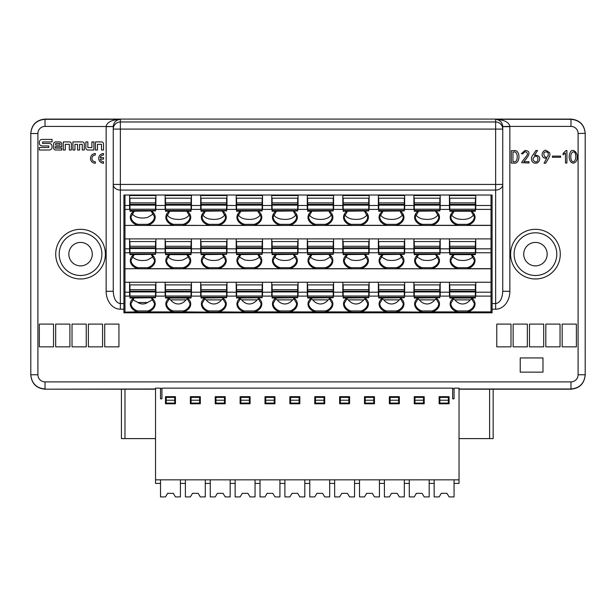 <?xml version="1.0" encoding="UTF-8"?>
<svg xmlns="http://www.w3.org/2000/svg" width="616" height="616" viewBox="0 0 616 616"><rect width="100%" height="100%" fill="white"/><g stroke="black" fill="none" stroke-linecap="round" stroke-linejoin="round"><path stroke-width="0.92" d="M566.913 162.994L565.465 162.994L565.465 152.991L563.07 154.801L563.07 153.423L566.042 150.52L566.913 150.52L566.913 162.994M544.059 163.217L546.677 158.358C538.546 158.158 543.15 148.841 546.2 150.45L549.718 152.806C549.788 154.909 551.258 154.031 545.66 163.217L544.059 163.217M522.784 153.931L521.405 153.715L525.032 150.45C526.434 150.712 533.864 150.72 523.8 161.692L529.021 161.692L529.021 162.994L521.698 162.709C521.698 161.092 528.705 154.785 527.319 153.423C526.126 151.151 524.616 151.32 522.784 153.931M95.334 155.009A3.388 3.388 0 0 0 91.953 158.397A3.388 3.388 0 0 0 95.334 161.777L95.334 163.225A4.836 4.836 0 0 1 90.498 158.397A4.836 4.836 0 0 1 95.334 153.561L95.334 155.009M53.638 143.905L53.638 148.017A1.994 1.994 0 0 0 55.633 150.004L61.716 150.004L61.716 148.125L55.294 148.125L55.294 146.731L61.716 146.731L61.716 143.905A1.994 1.994 0 0 0 59.729 141.919L55.633 141.919A1.994 1.994 0 0 0 53.638 143.905M74.944 150.011L72.919 150.011L72.919 141.919L82.282 141.919A1.994 1.994 0 0 1 84.276 143.905L84.276 150.011L82.251 150.011L82.251 144.329L79.61 144.329L79.61 150.011L77.585 150.011L77.585 144.329L74.944 144.329L74.944 150.011M39.332 147.509L39.332 150.011L49.242 150.011A2.826 2.826 0 0 0 52.067 147.186L52.067 146.285A2.826 2.826 0 0 0 49.242 143.459L42.62 143.459L42.62 141.911L52.067 141.911L52.067 139.416L42.157 139.416A2.826 2.826 0 0 0 39.332 142.242L39.332 143.135A2.826 2.826 0 0 0 42.157 145.961L48.779 145.961L48.779 147.509L39.332 147.509M97.482 150.011L95.457 150.011L95.457 141.919L101.548 141.919A1.994 1.994 0 0 1 103.542 143.905L103.542 150.011L101.509 150.011L101.509 144.329L97.482 144.329L97.482 150.011M85.832 141.919L85.832 148.017A1.994 1.994 0 0 0 87.826 150.004L93.917 150.004L93.917 141.919L91.892 141.919L91.892 147.601L87.857 147.601L87.857 141.919L85.832 141.919M65.304 150.011L63.279 150.011L63.279 141.919L69.369 141.919A1.994 1.994 0 0 1 71.364 143.905L71.364 150.011L69.331 150.011L69.331 144.329L65.304 144.329L65.304 150.011M103.557 159.121L100.246 159.121A3.388 3.388 0 0 0 103.557 161.777L103.557 163.225A4.836 4.836 0 0 1 98.722 158.397A4.836 4.836 0 0 1 103.557 153.561L103.557 155.009A3.388 3.388 0 0 0 100.246 157.665L103.557 157.665L103.557 159.121M560.275 254.146A24.832 24.832 0 0 1 523.03 275.652A24.832 24.832 0 0 1 523.03 232.64A24.832 24.832 0 0 1 560.275 254.146M105.382 254.146A24.832 24.832 0 0 1 68.137 275.652A24.832 24.832 0 0 1 68.137 232.64A24.832 24.832 0 0 1 105.382 254.146M123.908 309.201L123.908 312.812L492.092 312.812L492.092 195.026L123.908 195.026L123.908 309.201L120.359 309.201A17.918 14.214 90 0 1 106.144 291.283L106.144 126.657A14.214 14.214 90 0 1 106.144 126.403C106.984 122.199 111.719 119.827 120.359 119.304C116.039 119.904 113.667 122.314 113.252 126.534L106.144 126.657M511.288 150.666L513.752 150.666C520.951 149.026 520.412 164.788 513.752 163.071L511.288 163.071L511.288 150.666M535.851 150.52L537.522 150.52L534.472 155.309C541.333 154.539 540.586 161.307 537.137 162.971C530.984 164.511 530.337 157.434 532.879 155.163L535.851 150.52M552.367 156.11L560.637 156.11L560.637 157.265L552.367 157.265L552.367 156.11M569.939 153.022C572.264 146.462 580.018 153.538 576.322 161.184C571.902 166.774 567.359 158.928 569.939 153.022M547.177 254.146A11.727 11.727 0 0 1 529.583 264.303A11.727 11.727 0 0 1 529.583 243.99A11.727 11.727 0 0 1 547.177 254.146M161.939 388.658L160.514 388.658M454.061 388.658L452.645 388.658M459.036 389.189L570.986 389.189C579.61 388.357 584.345 383.622 585.2 374.975L585.2 374.774C584.345 383.398 579.61 388.142 570.986 388.989L459.036 388.989M68.823 254.146A11.727 11.727 0 0 0 80.557 265.873A11.727 11.727 0 0 0 92.284 254.146A11.727 11.727 0 0 0 80.557 242.419A11.727 11.727 0 0 0 68.823 254.146M578.093 133.518L585.2 133.318C584.368 124.694 579.625 119.951 570.986 119.096L45.014 119.096C36.39 119.935 31.655 124.671 30.8 133.318L30.8 133.518C31.655 124.894 36.39 120.151 45.014 119.304L120.359 119.304L120.359 121.976L495.641 121.976L495.641 119.304C504.281 119.827 509.016 122.191 509.856 126.403L502.748 126.534C502.333 122.314 499.961 119.904 495.641 119.304L570.986 119.304C579.61 120.151 584.345 124.894 585.2 133.518L585.2 374.774L578.093 374.774L578.093 133.518A7.107 7.107 90 0 0 570.986 126.403L509.856 126.403A14.214 14.214 -90 0 1 509.856 126.657L502.748 126.657L502.748 291.283C502.286 298.829 499.915 302.926 495.641 303.565L495.641 190.067A7.107 5.636 0 0 0 502.748 184.43L495.641 184.43L495.641 129.083L120.359 129.083L120.359 184.43L495.641 184.43L495.641 190.067L120.359 190.067L120.359 303.565L123.908 303.565M113.252 126.534L45.014 126.403A7.107 7.107 90 0 0 37.907 133.518L37.907 374.774A7.107 7.107 -90 0 0 45.014 381.882L45.014 388.989C36.39 388.142 31.655 383.398 30.8 374.774L30.8 374.975C31.632 383.599 36.375 388.342 45.014 389.189L155.54 389.189M37.907 374.774L30.8 374.774L30.8 133.518L37.907 133.518M101.894 254.146A21.337 21.337 0 0 0 69.885 235.666A21.337 21.337 0 0 0 69.885 272.626A21.337 21.337 0 0 0 101.894 254.146M120.359 309.201L120.359 303.565C116.085 302.926 113.714 298.829 113.252 291.283L113.252 126.657M556.787 254.146A21.337 21.337 0 0 0 524.778 235.666A21.337 21.337 0 0 0 524.778 272.626A21.337 21.337 0 0 0 556.787 254.146M502.748 129.083A7.107 7.107 180 0 0 495.641 121.976L495.641 129.083L502.748 129.083M113.252 184.43A7.107 5.636 0 0 0 120.359 190.067L120.359 184.43L113.252 184.43M113.252 291.283L106.144 291.283M509.856 126.657L509.856 291.283L502.748 291.283M129.953 202.04L129.599 198.19L155.894 198.19L155.54 202.04M129.599 205.482L129.599 209.394L124.979 209.394L124.979 205.482L129.599 205.482L129.599 195.534L155.894 195.534L155.894 205.482L165.134 205.482L165.134 195.534L191.437 195.534L191.437 205.482L200.677 205.482L200.677 195.534L226.973 195.534L226.973 205.482L236.213 205.482L236.213 195.534L262.508 195.534L262.508 205.482L271.748 205.482L271.748 195.534L298.052 195.534L298.052 205.482L307.292 205.482L307.292 195.534L333.587 195.534L333.587 205.482L342.827 205.482L342.827 195.534L369.123 195.534L369.123 205.482L378.363 205.482L378.363 195.534L404.666 195.534L404.666 205.482L413.906 205.482L413.906 195.534L440.201 195.534L440.201 205.482L449.441 205.482L449.441 195.534L475.745 195.534L475.745 205.482L491.021 205.482L491.021 225.441L137.63 225.441L137.922 224.347L137.63 225.31A12.435 8.793 0 0 1 133.726 211.234M151.767 211.234A12.435 8.793 0 0 1 147.863 225.31L147.571 224.347L147.863 225.31L173.165 225.31A12.435 8.793 0 0 1 169.261 211.234M124.979 225.441L137.63 225.31L124.979 225.441L124.979 238.893L491.021 238.893L491.021 268.792L137.63 268.792L137.922 267.706L137.63 268.661A12.435 8.793 0 0 1 133.672 254.631M151.821 254.631A12.435 8.793 0 0 1 147.863 268.661L147.571 267.706L147.863 268.661L173.165 268.661A12.435 8.793 0 0 1 169.208 254.631M124.979 268.792L137.63 268.661L124.979 268.792L124.979 282.251L491.021 282.251L491.021 312.104L137.245 312.104A0.708 0.408 -90 0 0 137.561 310.941L137.245 311.889A12.435 8.793 0 0 1 133.618 298.029M151.875 298.029A12.435 8.793 0 0 1 148.248 311.889L148.248 312.104A0.708 0.408 -90 0 1 147.932 310.941L148.248 311.889L172.78 311.889A12.435 8.793 0 0 1 169.154 298.029M491.021 225.441L491.021 238.893M491.021 268.792L491.021 282.251M124.979 312.104L137.245 311.889L124.979 312.104M129.599 296.111L124.979 296.111L124.979 292.2L129.599 292.2L129.599 296.111M129.599 282.251L129.599 292.2M124.979 282.251L124.979 292.2M129.599 252.752L124.979 252.752L124.979 248.841L129.599 248.841L129.599 252.752M129.599 238.893L129.599 248.841M124.979 238.893L124.979 248.841M134.242 211.234L131.016 216.786A11.727 8.293 180 0 0 137.922 224.347L147.571 224.347A11.727 8.293 180 0 0 154.477 216.786L151.251 211.234M134.188 254.631L131.016 260.145A11.727 8.293 180 0 0 137.922 267.706L147.571 267.706A11.727 8.293 180 0 0 154.477 260.145L151.305 254.631M134.134 298.029L131.016 303.503A11.727 8.293 180 0 0 137.561 310.941L147.932 310.941A11.727 8.293 180 0 0 154.477 303.503L151.359 298.029M491.021 195.026L491.021 205.482M124.979 195.026L124.979 205.482M155.894 205.482L155.894 209.394L165.134 209.394L165.134 205.482M155.894 238.893L155.894 248.841L165.134 248.841L165.134 252.752L155.894 252.752L155.894 248.841M165.134 238.893L165.134 248.841M155.894 282.251L155.894 292.2L165.134 292.2L165.134 296.111L155.894 296.111L155.894 292.2M165.134 282.251L165.134 292.2M124.979 296.111L124.979 311.889M124.979 252.752L124.979 268.661M124.979 209.394L124.979 225.31M129.599 241.549L155.894 241.549M129.599 284.908L155.894 284.908M152.953 299.538L147.578 302.495A16.586 11.727 90 0 1 137.915 302.495L132.54 299.538M153.292 256.626L147.571 259.975C140.956 261.338 135.836 260.221 132.201 256.626M153.584 213.721L147.571 217.463C140.617 218.849 135.397 217.602 131.909 213.721M137.915 302.495L147.578 302.495M129.953 254.631L155.54 254.323L129.953 254.631M155.54 241.549L155.54 253.884L129.953 253.884L129.953 254.323M129.953 253.884L129.953 252.606L155.54 252.606M129.953 248.394L129.953 252.606M155.54 248.533L129.953 248.533L155.54 248.217M155.54 247.786L129.953 247.786L129.953 248.217M129.953 247.786L129.953 246.277L155.54 246.277M129.953 241.549L129.953 246.277M155.54 253.884L155.54 254.323M129.953 298.029L155.54 297.721L129.953 298.029M155.54 284.908L155.54 297.289L129.953 297.289L129.953 297.721M129.953 297.289L129.953 296.011L155.54 296.011M129.953 291.791L129.953 296.011M155.54 291.93L129.953 291.93L155.54 291.614M155.54 291.183L129.953 291.183L129.953 291.614M129.953 291.183L129.953 289.674L155.54 289.674M129.953 284.908L129.953 289.674M155.54 297.289L155.54 297.721M129.953 211.234L155.54 210.926L129.953 211.234M155.54 198.19L155.54 210.487L129.953 210.487L129.953 210.926M129.953 210.487L129.953 209.209L155.54 209.209M129.953 204.997L129.953 209.209M155.54 205.136L129.953 205.136L155.54 204.82M155.54 204.389L129.953 204.389L129.953 204.82M129.953 204.389L129.953 202.88L155.54 202.88M129.953 198.19L129.953 202.88M155.54 210.487L155.54 210.926M491.021 209.394L475.745 209.394L475.745 205.482M475.745 238.893L475.745 248.841L491.021 248.841M491.021 252.752L475.745 252.752L475.745 248.841M475.745 282.251L475.745 292.2L491.021 292.2M491.021 296.111L475.745 296.111L475.745 292.2M475.383 284.908L475.383 298.029L449.796 298.029L475.383 297.721M475.383 297.289L449.796 297.289L449.796 296.011L475.383 296.011M449.796 291.791L475.383 291.614M475.383 291.183L449.796 291.183L449.796 289.674L475.383 289.674M475.383 291.93L449.796 291.93L449.796 296.011M449.796 297.289L449.796 297.721M449.796 284.908L449.796 289.674M449.796 291.183L449.796 291.614M475.383 241.549L475.383 254.631L449.796 254.631L475.383 254.323M475.383 253.884L449.796 253.884L449.796 252.606L475.383 252.606M449.796 248.394L475.383 248.217M475.383 247.786L449.796 247.786L449.796 246.277L475.383 246.277M475.383 248.533L449.796 248.533L449.796 252.606M449.796 253.884L449.796 254.323M449.796 241.549L449.796 246.277M449.796 247.786L449.796 248.217M475.383 198.19L475.383 211.234L449.796 211.234L475.383 210.926M475.383 210.487L449.796 210.487L449.796 209.209L475.383 209.209M449.796 204.997L475.383 204.82M475.383 204.389L449.796 204.389L449.796 202.88L475.383 202.88M475.383 205.136L449.796 205.136L449.796 209.209M449.796 210.487L449.796 210.926M449.796 198.19L449.796 202.88M449.796 204.389L449.796 204.82M473.165 256.664C469.546 260.16 464.41 261.246 457.765 259.929L452.013 256.664M472.072 298.752L470.301 299.877L454.885 299.877L453.114 298.752M473.866 214.576C470.747 218.834 465.38 220.274 457.765 218.911C454.531 218.01 452.375 216.562 451.32 214.576M454.084 211.234L450.866 216.786A11.727 8.293 180 0 0 457.765 224.347L457.472 225.441L457.765 224.347L467.421 224.347L467.713 225.31L491.021 225.31M454.031 254.631L450.866 260.145A11.727 8.293 180 0 0 457.765 267.706L457.472 268.792L457.765 267.706L467.421 267.706L467.713 268.661L491.021 268.661M454.885 299.877A16.586 11.727 90 0 0 467.783 302.256A16.586 11.727 90 0 0 470.301 299.877M453.977 298.029L450.866 303.503A11.727 8.293 180 0 0 457.403 310.941L457.087 312.104A0.708 0.408 -90 0 0 457.403 310.941L467.783 310.941L468.098 311.889L491.021 311.889M449.441 282.251L449.441 296.111L440.201 296.111L440.201 292.2L449.441 292.2M449.441 284.908L475.745 284.908M449.441 238.893L449.441 252.752L440.201 252.752L440.201 248.841L449.441 248.841M449.441 241.549L475.745 241.549M449.441 205.482L449.441 209.394L440.201 209.394L440.201 205.482M449.441 198.19L475.745 198.19M471.717 298.029A12.435 8.793 0 0 1 468.098 311.889L468.098 312.104A0.708 0.408 -90 0 1 467.783 310.941A11.727 8.293 180 0 0 474.32 303.503L471.209 298.029M471.663 254.631A12.435 8.793 0 0 1 467.713 268.661L467.421 267.706A11.727 8.293 180 0 0 474.32 260.145L471.155 254.631M471.61 211.234A12.435 8.793 0 0 1 467.713 225.31L467.421 224.347A11.727 8.293 180 0 0 474.32 216.786L471.094 211.234M413.906 292.2L413.906 296.111L404.666 296.111L404.666 292.2L413.906 292.2L413.906 282.251M413.906 248.841L413.906 252.752L404.666 252.752L404.666 248.841L413.906 248.841L413.906 238.893M413.906 205.482L413.906 209.394L404.666 209.394L404.666 205.482M404.666 238.893L404.666 248.841M404.666 282.251L404.666 292.2M436.182 298.029A12.435 8.793 0 0 1 432.555 311.889L432.555 312.104A0.708 0.408 -90 0 1 432.24 310.941L432.555 311.889L457.087 311.889A12.435 8.793 0 0 1 453.461 298.029M400.646 298.029A12.435 8.793 0 0 1 397.02 311.889L397.02 312.104A0.708 0.408 -90 0 1 396.704 310.941L397.02 311.889L421.552 312.104A0.708 0.408 -90 0 0 421.868 310.941L421.552 311.889A12.435 8.793 0 0 1 417.925 298.029M440.201 282.251L440.201 292.2M436.128 254.631A12.435 8.793 0 0 1 432.17 268.661L431.878 267.706L432.17 268.661L457.472 268.661A12.435 8.793 0 0 1 453.515 254.631M400.593 254.631A12.435 8.793 0 0 1 396.635 268.661L396.342 267.706L396.635 268.661L421.937 268.792L422.23 267.706L421.937 268.661A12.435 8.793 0 0 1 417.979 254.631M440.201 238.893L440.201 248.841M436.074 211.234A12.435 8.793 0 0 1 432.17 225.31L431.878 224.347L432.17 225.31L457.472 225.31A12.435 8.793 0 0 1 453.568 211.234M400.539 211.234A12.435 8.793 0 0 1 396.635 225.31L396.342 224.347L396.635 225.31L421.937 225.441L422.23 224.347L421.937 225.31A12.435 8.793 0 0 1 418.033 211.234M418.549 211.234L415.323 216.786A11.727 8.293 180 0 0 422.23 224.347L431.878 224.347A11.727 8.293 180 0 0 438.785 216.786L435.558 211.234M413.906 241.549L440.201 241.549M418.495 254.631L415.323 260.145A11.727 8.293 180 0 0 422.23 267.706L431.878 267.706A11.727 8.293 180 0 0 438.785 260.145L435.612 254.631M413.906 284.908L440.201 284.908M413.906 198.19L440.201 198.19M418.441 298.029L415.323 303.503A11.727 8.293 180 0 0 421.868 310.941L432.24 310.941A11.727 8.293 180 0 0 438.785 303.503L435.666 298.029M436.528 298.752L434.765 299.877A16.586 11.727 90 0 1 432.24 302.256A16.586 11.727 90 0 1 419.342 299.877L417.579 298.752M437.63 256.664C434.003 260.16 428.867 261.246 422.23 259.929L416.478 256.664M438.33 214.576C435.204 218.834 429.837 220.274 422.23 218.911C418.988 218.01 416.84 216.562 415.777 214.576M419.342 299.877L434.765 299.877M414.26 298.029L439.847 297.721L414.26 298.029M439.847 284.908L439.847 297.289L414.26 297.289L414.26 297.721M414.26 297.289L414.26 296.011L439.847 296.011M414.26 291.791L414.26 296.011M439.847 291.93L414.26 291.93L439.847 291.614M439.847 291.183L414.26 291.183L414.26 291.614M414.26 291.183L414.26 289.674L439.847 289.674M414.26 284.908L414.26 289.674M439.847 297.289L439.847 297.721M414.26 254.631L439.847 254.323L414.26 254.631M439.847 241.549L439.847 253.884L414.26 253.884L414.26 254.323M414.26 253.884L414.26 252.606L439.847 252.606M414.26 248.394L414.26 252.606M439.847 248.533L414.26 248.533L439.847 248.217M439.847 247.786L414.26 247.786L414.26 248.217M414.26 247.786L414.26 246.277L439.847 246.277M414.26 241.549L414.26 246.277M439.847 253.884L439.847 254.323M414.26 211.234L439.847 210.926L414.26 211.234M439.847 198.19L439.847 210.487L414.26 210.487L414.26 210.926M414.26 210.487L414.26 209.209L439.847 209.209M414.26 204.997L414.26 209.209M439.847 205.136L414.26 205.136L439.847 204.82M439.847 204.389L414.26 204.389L414.26 204.82M414.26 204.389L414.26 202.88L439.847 202.88M414.26 198.19L414.26 202.88M439.847 210.487L439.847 210.926M236.213 292.2L236.213 296.111L226.973 296.111L226.973 292.2L236.213 292.2L236.213 282.251M236.213 248.841L236.213 252.752L226.973 252.752L226.973 248.841L236.213 248.841L236.213 238.893M236.213 205.482L236.213 209.394L226.973 209.394L226.973 205.482M226.973 238.893L226.973 248.841M226.973 282.251L226.973 292.2M258.489 298.029A12.435 8.793 0 0 1 254.862 311.889L254.862 312.104A0.708 0.408 -90 0 1 254.547 310.941L254.862 311.889L279.395 311.889A12.435 8.793 0 0 1 275.768 298.029M222.954 298.029A12.435 8.793 0 0 1 219.327 311.889L219.327 312.104A0.708 0.408 -90 0 1 219.011 310.941L219.327 311.889L243.859 312.104A0.708 0.408 -90 0 0 244.175 310.941L243.859 311.889A12.435 8.793 0 0 1 240.232 298.029M294.032 298.029A12.435 8.793 0 0 1 290.405 311.889L290.405 312.104A0.708 0.408 -90 0 1 290.09 310.941L290.405 311.889L314.938 311.889A12.435 8.793 0 0 1 311.311 298.029M276.284 298.029L273.173 303.503A11.727 8.293 180 0 0 279.71 310.941L279.395 312.104A0.708 0.408 -90 0 0 279.71 310.941L290.09 310.941A11.727 8.293 180 0 0 296.627 303.503L293.516 298.029M329.568 298.029A12.435 8.793 0 0 1 325.941 311.889L325.941 312.104A0.708 0.408 -90 0 1 325.625 310.941L325.941 311.889L350.473 311.889A12.435 8.793 0 0 1 346.846 298.029M311.827 298.029L308.708 303.503A11.727 8.293 180 0 0 315.253 310.941L314.938 312.104A0.708 0.408 -90 0 0 315.253 310.941L325.625 310.941A11.727 8.293 180 0 0 332.163 303.503L329.052 298.029M365.103 298.029A12.435 8.793 0 0 1 361.476 311.889L361.476 312.104A0.708 0.408 -90 0 1 361.168 310.941L361.476 311.889L386.009 311.889A12.435 8.793 0 0 1 382.39 298.029M347.362 298.029L344.252 303.503A11.727 8.293 180 0 0 350.789 310.941L350.473 312.104A0.708 0.408 -90 0 0 350.789 310.941L361.168 310.941A11.727 8.293 180 0 0 367.706 303.503L364.595 298.029M382.898 298.029L379.787 303.503A11.727 8.293 180 0 0 386.324 310.941L386.009 312.104A0.708 0.408 -90 0 0 386.324 310.941L396.704 310.941A11.727 8.293 180 0 0 403.241 303.503L400.13 298.029M378.363 282.251L378.363 296.111L369.123 296.111L369.123 292.2L378.363 292.2M369.123 282.251L369.123 292.2M342.827 282.251L342.827 296.111L333.587 296.111L333.587 292.2L342.827 292.2M333.587 282.251L333.587 292.2M307.292 282.251L307.292 296.111L298.052 296.111L298.052 292.2L307.292 292.2M298.052 282.251L298.052 292.2M271.748 282.251L271.748 296.111L262.508 296.111L262.508 292.2L271.748 292.2M262.508 282.251L262.508 292.2M258.435 254.631A12.435 8.793 0 0 1 254.485 268.661L254.192 267.706L254.485 268.661L279.78 268.661A12.435 8.793 0 0 1 275.822 254.631M222.9 254.631A12.435 8.793 0 0 1 218.942 268.661L218.649 267.706L218.942 268.661L244.244 268.792L244.537 267.706L244.244 268.661A12.435 8.793 0 0 1 240.286 254.631M293.978 254.631A12.435 8.793 0 0 1 290.02 268.661L289.728 267.706L290.02 268.661L315.315 268.661A12.435 8.793 0 0 1 311.365 254.631M276.338 254.631L273.173 260.145A11.727 8.293 180 0 0 280.072 267.706L279.78 268.792L280.072 267.706L289.728 267.706A11.727 8.293 180 0 0 296.627 260.145L293.462 254.631M329.514 254.631A12.435 8.793 0 0 1 325.556 268.661L325.263 267.706L325.556 268.661L350.858 268.661A12.435 8.793 0 0 1 346.9 254.631M311.881 254.631L308.708 260.145A11.727 8.293 180 0 0 315.608 267.706L315.315 268.792L315.608 267.706L325.263 267.706A11.727 8.293 180 0 0 332.163 260.145L328.998 254.631M365.049 254.631A12.435 8.793 0 0 1 361.099 268.661L360.807 267.706L361.099 268.661L386.394 268.661A12.435 8.793 0 0 1 382.444 254.631M347.416 254.631L344.252 260.145A11.727 8.293 180 0 0 351.151 267.706L350.858 268.792L351.151 267.706L360.807 267.706A11.727 8.293 180 0 0 367.706 260.145L364.533 254.631M382.952 254.631L379.787 260.145A11.727 8.293 180 0 0 386.686 267.706L386.394 268.792L386.686 267.706L396.342 267.706A11.727 8.293 180 0 0 403.241 260.145L400.077 254.631M378.363 238.893L378.363 252.752L369.123 252.752L369.123 248.841L378.363 248.841M369.123 238.893L369.123 248.841M342.827 238.893L342.827 252.752L333.587 252.752L333.587 248.841L342.827 248.841M333.587 238.893L333.587 248.841M307.292 238.893L307.292 252.752L298.052 252.752L298.052 248.841L307.292 248.841M298.052 238.893L298.052 248.841M271.748 238.893L271.748 252.752L262.508 252.752L262.508 248.841L271.748 248.841M262.508 238.893L262.508 248.841M258.381 211.234A12.435 8.793 0 0 1 254.485 225.31L254.192 224.347L254.485 225.31L279.78 225.31A12.435 8.793 0 0 1 275.883 211.234M222.846 211.234A12.435 8.793 0 0 1 218.942 225.31L218.649 224.347L218.942 225.31L244.244 225.441L244.537 224.347L244.244 225.31A12.435 8.793 0 0 1 240.34 211.234M293.917 211.234A12.435 8.793 0 0 1 290.02 225.31L289.728 224.347L290.02 225.31L315.315 225.31A12.435 8.793 0 0 1 311.419 211.234M276.399 211.234L273.173 216.786A11.727 8.293 180 0 0 280.072 224.347L279.78 225.441L280.072 224.347L289.728 224.347A11.727 8.293 180 0 0 296.627 216.786L293.401 211.234M329.46 211.234A12.435 8.793 0 0 1 325.556 225.31L325.263 224.347L325.556 225.31L350.858 225.31A12.435 8.793 0 0 1 346.954 211.234M311.935 211.234L308.708 216.786A11.727 8.293 180 0 0 315.608 224.347L315.315 225.441L315.608 224.347L325.263 224.347A11.727 8.293 180 0 0 332.163 216.786L328.944 211.234M364.995 211.234A12.435 8.793 0 0 1 361.099 225.31L360.807 224.347L361.099 225.31L386.394 225.31A12.435 8.793 0 0 1 382.498 211.234M347.47 211.234L344.252 216.786A11.727 8.293 180 0 0 351.151 224.347L350.858 225.441L351.151 224.347L360.807 224.347A11.727 8.293 180 0 0 367.706 216.786L364.48 211.234M383.013 211.234L379.787 216.786A11.727 8.293 180 0 0 386.686 224.347L386.394 225.441L386.686 224.347L396.342 224.347A11.727 8.293 180 0 0 403.241 216.786L400.023 211.234M378.363 205.482L378.363 209.394L369.123 209.394L369.123 205.482M342.827 205.482L342.827 209.394L333.587 209.394L333.587 205.482M307.292 205.482L307.292 209.394L298.052 209.394L298.052 205.482M271.748 205.482L271.748 209.394L262.508 209.394L262.508 205.482M240.802 254.631L237.637 260.145A11.727 8.293 180 0 0 244.537 267.706L254.192 267.706A11.727 8.293 180 0 0 261.092 260.145L257.919 254.631M236.213 284.908L262.508 284.908M271.748 284.908L298.052 284.908M307.292 284.908L333.587 284.908M342.827 284.908L369.123 284.908M378.363 284.908L404.666 284.908M240.856 211.234L237.637 216.786A11.727 8.293 180 0 0 244.537 224.347L254.192 224.347A11.727 8.293 180 0 0 261.092 216.786L257.865 211.234M236.213 241.549L262.508 241.549M271.748 241.549L298.052 241.549M307.292 241.549L333.587 241.549M342.827 241.549L369.123 241.549M378.363 241.549L404.666 241.549M271.748 198.19L298.052 198.19M307.292 198.19L333.587 198.19M342.827 198.19L369.123 198.19M378.363 198.19L404.666 198.19M236.213 198.19L262.508 198.19M240.748 298.029L237.637 303.503A11.727 8.293 180 0 0 244.175 310.941L254.547 310.941A11.727 8.293 180 0 0 261.092 303.503L257.973 298.029M258.843 298.752L257.072 299.877A16.586 11.727 90 0 1 254.547 302.256A16.586 11.727 90 0 1 241.649 299.877L239.886 298.752M294.379 298.752L292.608 299.877A16.586 11.727 90 0 1 290.09 302.256A16.586 11.727 90 0 1 277.192 299.877L275.421 298.752M329.914 298.752L328.151 299.877A16.586 11.727 90 0 1 325.625 302.256A16.586 11.727 90 0 1 312.728 299.877L310.957 298.752M365.457 298.752L363.686 299.877A16.586 11.727 90 0 1 361.168 302.256A16.586 11.727 90 0 1 348.263 299.877L346.5 298.752M400.993 298.752L399.222 299.877A16.586 11.727 90 0 1 396.704 302.256A16.586 11.727 90 0 1 383.807 299.877L382.036 298.752M259.937 256.664C256.31 260.16 251.174 261.246 244.537 259.929L238.785 256.664M295.472 256.664L289.728 259.929C283.083 261.246 277.947 260.16 274.328 256.664M331.015 256.664L325.263 259.929C318.626 261.246 313.49 260.16 309.863 256.664M366.551 256.664C362.924 260.16 357.796 261.246 351.151 259.929L345.399 256.664M402.094 256.664C398.467 260.16 393.331 261.246 386.686 259.929L380.942 256.664M260.637 214.576C257.511 218.834 252.144 220.274 244.537 218.911C241.295 218.01 239.147 216.562 238.084 214.576M296.173 214.576C293.054 218.834 287.687 220.274 280.072 218.911C276.838 218.01 274.682 216.562 273.627 214.576M331.716 214.576C328.59 218.834 323.223 220.274 315.608 218.911C312.374 218.01 310.225 216.562 309.163 214.576M367.252 214.576C364.125 218.834 358.758 220.274 351.151 218.911C347.909 218.01 345.761 216.562 344.706 214.576M402.787 214.576C399.668 218.834 394.302 220.274 386.686 218.911C383.452 218.01 381.304 216.562 380.241 214.576M241.649 299.877L257.072 299.877M277.192 299.877L292.608 299.877M312.728 299.877L328.151 299.877M348.263 299.877L363.686 299.877M383.807 299.877L399.222 299.877M378.725 298.029L404.312 297.721L378.725 298.029M404.312 284.908L404.312 297.289L378.725 297.289L378.725 297.721M378.725 297.289L378.725 296.011L404.312 296.011M378.725 291.791L378.725 296.011M404.312 291.93L378.725 291.93L404.312 291.614M404.312 291.183L378.725 291.183L378.725 291.614M378.725 291.183L378.725 289.674L404.312 289.674M378.725 284.908L378.725 289.674M404.312 297.289L404.312 297.721M343.181 298.029L368.768 297.721L343.181 298.029M368.768 284.908L368.768 297.289L343.181 297.289L343.181 297.721M343.181 297.289L343.181 296.011L368.768 296.011M343.181 291.791L343.181 296.011M368.768 291.93L343.181 291.93L368.768 291.614M368.768 291.183L343.181 291.183L343.181 291.614M343.181 291.183L343.181 289.674L368.768 289.674M343.181 284.908L343.181 289.674M368.768 297.289L368.768 297.721M307.646 298.029L333.233 297.721L307.646 298.029M333.233 284.908L333.233 297.289L307.646 297.289L307.646 297.721M307.646 297.289L307.646 296.011L333.233 296.011M307.646 291.791L307.646 296.011M333.233 291.93L307.646 291.93L333.233 291.614M333.233 291.183L307.646 291.183L307.646 291.614M307.646 291.183L307.646 289.674L333.233 289.674M307.646 284.908L307.646 289.674M333.233 297.289L333.233 297.721M272.103 298.029L297.697 297.721L272.103 298.029M297.697 284.908L297.697 297.289L272.103 297.289L272.103 297.721M272.103 297.289L272.103 296.011L297.697 296.011M272.103 291.791L272.103 296.011M297.697 291.93L272.103 291.93L297.697 291.614M297.697 291.183L272.103 291.183L272.103 291.614M272.103 291.183L272.103 289.674L297.697 289.674M272.103 284.908L272.103 289.674M297.697 297.289L297.697 297.721M236.567 298.029L262.154 297.721L236.567 298.029M262.154 284.908L262.154 297.289L236.567 297.289L236.567 297.721M236.567 297.289L236.567 296.011L262.154 296.011M236.567 291.791L236.567 296.011M262.154 291.93L236.567 291.93L262.154 291.614M262.154 291.183L236.567 291.183L236.567 291.614M236.567 291.183L236.567 289.674L262.154 289.674M236.567 284.908L236.567 289.674M262.154 297.289L262.154 297.721M378.725 254.631L404.312 254.323L378.725 254.631M404.312 241.549L404.312 253.884L378.725 253.884L378.725 254.323M378.725 253.884L378.725 252.606L404.312 252.606M378.725 248.394L378.725 252.606M404.312 248.533L378.725 248.533L404.312 248.217M404.312 247.786L378.725 247.786L378.725 248.217M378.725 247.786L378.725 246.277L404.312 246.277M378.725 241.549L378.725 246.277M404.312 253.884L404.312 254.323M343.181 254.631L368.768 254.323L343.181 254.631M368.768 241.549L368.768 253.884L343.181 253.884L343.181 254.323M343.181 253.884L343.181 252.606L368.768 252.606M343.181 248.394L343.181 252.606M368.768 248.533L343.181 248.533L368.768 248.217M368.768 247.786L343.181 247.786L343.181 248.217M343.181 247.786L343.181 246.277L368.768 246.277M343.181 241.549L343.181 246.277M368.768 253.884L368.768 254.323M307.646 254.631L333.233 254.323L307.646 254.631M333.233 241.549L333.233 253.884L307.646 253.884L307.646 254.323M307.646 253.884L307.646 252.606L333.233 252.606M307.646 248.394L307.646 252.606M333.233 248.533L307.646 248.533L333.233 248.217M333.233 247.786L307.646 247.786L307.646 248.217M307.646 247.786L307.646 246.277L333.233 246.277M307.646 241.549L307.646 246.277M333.233 253.884L333.233 254.323M272.103 254.631L297.697 254.323L272.103 254.631M297.697 241.549L297.697 253.884L272.103 253.884L272.103 254.323M272.103 253.884L272.103 252.606L297.697 252.606M272.103 248.394L272.103 252.606M297.697 248.533L272.103 248.533L297.697 248.217M297.697 247.786L272.103 247.786L272.103 248.217M272.103 247.786L272.103 246.277L297.697 246.277M272.103 241.549L272.103 246.277M297.697 253.884L297.697 254.323M236.567 254.631L262.154 254.323L236.567 254.631M262.154 241.549L262.154 253.884L236.567 253.884L236.567 254.323M236.567 253.884L236.567 252.606L262.154 252.606M236.567 248.394L236.567 252.606M262.154 248.533L236.567 248.533L262.154 248.217M262.154 247.786L236.567 247.786L236.567 248.217M236.567 247.786L236.567 246.277L262.154 246.277M236.567 241.549L236.567 246.277M262.154 253.884L262.154 254.323M378.725 211.234L404.312 210.926L378.725 211.234M404.312 198.19L404.312 210.487L378.725 210.487L378.725 210.926M378.725 210.487L378.725 209.209L404.312 209.209M378.725 204.997L378.725 209.209M404.312 205.136L378.725 205.136L404.312 204.82M404.312 204.389L378.725 204.389L378.725 204.82M378.725 204.389L378.725 202.88L404.312 202.88M378.725 198.19L378.725 202.88M404.312 210.487L404.312 210.926M343.181 211.234L368.768 210.926L343.181 211.234M368.768 198.19L368.768 210.487L343.181 210.487L343.181 210.926M343.181 210.487L343.181 209.209L368.768 209.209M343.181 204.997L343.181 209.209M368.768 205.136L343.181 205.136L368.768 204.82M368.768 204.389L343.181 204.389L343.181 204.82M343.181 204.389L343.181 202.88L368.768 202.88M343.181 198.19L343.181 202.88M368.768 210.487L368.768 210.926M307.646 211.234L333.233 210.926L307.646 211.234M333.233 198.19L333.233 210.487L307.646 210.487L307.646 210.926M307.646 210.487L307.646 209.209L333.233 209.209M307.646 204.997L307.646 209.209M333.233 205.136L307.646 205.136L333.233 204.82M333.233 204.389L307.646 204.389L307.646 204.82M307.646 204.389L307.646 202.88L333.233 202.88M307.646 198.19L307.646 202.88M333.233 210.487L333.233 210.926M272.103 211.234L297.697 210.926L272.103 211.234M297.697 198.19L297.697 210.487L272.103 210.487L272.103 210.926M272.103 210.487L272.103 209.209L297.697 209.209M272.103 204.997L272.103 209.209M297.697 205.136L272.103 205.136L297.697 204.82M297.697 204.389L272.103 204.389L272.103 204.82M272.103 204.389L272.103 202.88L297.697 202.88M272.103 198.19L272.103 202.88M297.697 210.487L297.697 210.926M236.567 211.234L262.154 210.926L236.567 211.234M262.154 198.19L262.154 210.487L236.567 210.487L236.567 210.926M236.567 210.487L236.567 209.209L262.154 209.209M236.567 204.997L236.567 209.209M262.154 205.136L236.567 205.136L262.154 204.82M262.154 204.389L236.567 204.389L236.567 204.82M236.567 204.389L236.567 202.88L262.154 202.88M236.567 198.19L236.567 202.88M262.154 210.487L262.154 210.926M169.669 298.029L166.559 303.503A11.727 8.293 180 0 0 173.096 310.941L172.78 312.104A0.708 0.408 -90 0 0 173.096 310.941L183.476 310.941L183.791 311.889L208.324 312.104A0.708 0.408 -90 0 0 208.631 310.941L208.324 311.889A12.435 8.793 0 0 1 204.697 298.029M200.677 282.251L200.677 296.111L191.437 296.111L191.437 292.2L200.677 292.2M169.723 254.631L166.559 260.145A11.727 8.293 180 0 0 173.458 267.706L173.165 268.792L173.458 267.706L183.114 267.706L183.406 268.661L208.701 268.792L208.993 267.706L208.701 268.661A12.435 8.793 0 0 1 204.751 254.631M200.677 238.893L200.677 252.752L191.437 252.752L191.437 248.841L200.677 248.841M169.777 211.234L166.559 216.786A11.727 8.293 180 0 0 173.458 224.347L173.165 225.441L173.458 224.347L183.114 224.347L183.406 225.31L208.701 225.441L208.993 224.347L208.701 225.31A12.435 8.793 0 0 1 204.805 211.234M200.677 205.482L200.677 209.394L191.437 209.394L191.437 205.482M205.267 254.631L202.094 260.145A11.727 8.293 180 0 0 208.993 267.706L218.649 267.706A11.727 8.293 180 0 0 225.548 260.145L222.384 254.631M200.677 284.908L226.973 284.908M205.32 211.234L202.094 216.786A11.727 8.293 180 0 0 208.993 224.347L218.649 224.347A11.727 8.293 180 0 0 225.548 216.786L222.33 211.234M200.677 241.549L226.973 241.549M200.677 198.19L226.973 198.19M205.205 298.029L202.094 303.503A11.727 8.293 180 0 0 208.631 310.941L219.011 310.941A11.727 8.293 180 0 0 225.548 303.503L222.438 298.029M223.3 298.752L221.537 299.877A16.586 11.727 90 0 1 219.011 302.256A16.586 11.727 90 0 1 206.114 299.877L204.343 298.752M224.401 256.664L218.649 259.929C212.004 261.246 206.876 260.16 203.249 256.664M225.094 214.576C221.976 218.834 216.609 220.274 208.993 218.911C205.759 218.01 203.611 216.562 202.549 214.576M206.114 299.877L221.537 299.877M201.032 298.029L226.619 297.721L201.032 298.029M226.619 284.908L226.619 297.289L201.032 297.289L201.032 297.721M201.032 297.289L201.032 296.011L226.619 296.011M201.032 291.791L201.032 296.011M226.619 291.93L201.032 291.93L226.619 291.614M226.619 291.183L201.032 291.183L201.032 291.614M201.032 291.183L201.032 289.674L226.619 289.674M201.032 284.908L201.032 289.674M226.619 297.289L226.619 297.721M201.032 254.631L226.619 254.323L201.032 254.631M226.619 241.549L226.619 253.884L201.032 253.884L201.032 254.323M201.032 253.884L201.032 252.606L226.619 252.606M201.032 248.394L201.032 252.606M226.619 248.533L201.032 248.533L226.619 248.217M226.619 247.786L201.032 247.786L201.032 248.217M201.032 247.786L201.032 246.277L226.619 246.277M201.032 241.549L201.032 246.277M226.619 253.884L226.619 254.323M201.032 211.234L226.619 210.926L201.032 211.234M226.619 198.19L226.619 210.487L201.032 210.487L201.032 210.926M201.032 210.487L201.032 209.209L226.619 209.209M201.032 204.997L201.032 209.209M226.619 205.136L201.032 205.136L226.619 204.82M226.619 204.389L201.032 204.389L201.032 204.82M201.032 204.389L201.032 202.88L226.619 202.88M201.032 198.19L201.032 202.88M226.619 210.487L226.619 210.926M191.076 284.908L191.076 298.029L165.488 298.029L191.076 297.721M191.076 297.289L165.488 297.289L165.488 296.011L191.076 296.011M165.488 291.791L191.076 291.614M191.076 291.183L165.488 291.183L165.488 289.674L191.076 289.674M191.076 291.93L165.488 291.93L165.488 296.011M165.488 297.289L165.488 297.721M165.488 284.908L165.488 289.674M165.488 291.183L165.488 291.614M191.076 241.549L191.076 254.631L165.488 254.631L191.076 254.323M191.076 253.884L165.488 253.884L165.488 252.606L191.076 252.606M165.488 248.394L191.076 248.217M191.076 247.786L165.488 247.786L165.488 246.277L191.076 246.277M191.076 248.533L165.488 248.533L165.488 252.606M165.488 253.884L165.488 254.323M165.488 241.549L165.488 246.277M165.488 247.786L165.488 248.217M191.076 198.19L191.076 211.234L165.488 211.234L191.076 210.926M191.076 210.487L165.488 210.487L165.488 209.209L191.076 209.209M165.488 204.997L191.076 204.82M191.076 204.389L165.488 204.389L165.488 202.88L191.076 202.88M191.076 205.136L165.488 205.136L165.488 209.209M165.488 210.487L165.488 210.926M165.488 198.19L165.488 202.88M165.488 204.389L165.488 204.82M188.858 256.664L183.114 259.929C176.469 261.246 171.333 260.16 167.706 256.664M187.764 298.752L185.994 299.877L170.578 299.877L168.807 298.752M189.559 214.576C186.44 218.834 181.066 220.274 173.458 218.911C170.216 218.01 168.068 216.562 167.013 214.576M170.578 299.877A16.586 11.727 90 0 0 183.476 302.256A16.586 11.727 90 0 0 185.994 299.877M191.437 282.251L191.437 292.2M165.134 284.908L191.437 284.908M191.437 238.893L191.437 248.841M165.134 241.549L191.437 241.549M165.134 198.19L191.437 198.19M187.41 298.029A12.435 8.793 0 0 1 183.791 311.889L183.791 312.104A0.708 0.408 -90 0 1 183.476 310.941A11.727 8.293 180 0 0 190.013 303.503L186.902 298.029M187.356 254.631A12.435 8.793 0 0 1 183.406 268.661L183.114 267.706A11.727 8.293 180 0 0 190.013 260.145L186.848 254.631M187.303 211.234A12.435 8.793 0 0 1 183.406 225.31L183.114 224.347A11.727 8.293 180 0 0 190.013 216.786L186.787 211.234M180.419 479.841L180.419 496.904L175.445 496.904L173.312 493.347L167.621 493.347L165.488 496.904L160.514 496.904L160.514 483.398L155.54 483.398L155.54 388.149L160.514 388.149L160.514 398.814L161.939 398.814L161.939 388.149L452.645 388.149L452.645 398.814L454.061 398.814L454.061 388.149L459.036 388.149L459.036 483.398L454.061 483.398L454.061 479.841M454.061 483.398L454.061 496.904L449.087 496.904L446.954 493.347L441.272 493.347L439.139 496.904L434.165 496.904L434.165 479.841M429.183 479.841L429.183 496.904L424.208 496.904L422.075 493.347L416.393 493.347L414.26 496.904L409.286 496.904L409.286 479.841M404.312 479.841L404.312 496.904L399.337 496.904L397.205 493.347L391.514 493.347L389.381 496.904L384.407 496.904L384.407 479.841M379.433 479.841L379.433 496.904L374.459 496.904L372.326 493.347L366.635 493.347L364.503 496.904L359.528 496.904L359.528 479.841M354.554 479.841L354.554 496.904L349.58 496.904L347.447 493.347L341.764 493.347L339.632 496.904L334.657 496.904L334.657 479.841M329.675 479.841L329.675 496.904L324.701 496.904L322.568 493.347L316.886 493.347L314.753 496.904L309.779 496.904L309.779 479.841M304.805 479.841L304.805 496.904L299.823 496.904L297.697 493.347L292.007 493.347L289.874 496.904L284.9 496.904L284.9 479.841M279.926 479.841L279.926 496.904L274.952 496.904L272.819 493.347L267.128 493.347L264.995 496.904L260.021 496.904L260.021 479.841M255.047 479.841L255.047 496.904L250.073 496.904L247.94 493.347L242.257 493.347L240.125 496.904L235.143 496.904L235.143 479.841M230.168 479.841L230.168 496.904L225.194 496.904L223.061 493.347L217.379 493.347L215.246 496.904L210.272 496.904L210.272 479.841M205.297 479.841L205.297 496.904L200.315 496.904L198.183 493.347L192.5 493.347L190.367 496.904L185.393 496.904L185.393 479.841M160.514 483.398L160.514 479.841M424.208 396.681L414.26 396.681L414.26 403.788L424.208 403.788L424.208 396.681M374.459 396.681L364.503 396.681L364.503 403.788L374.459 403.788L374.459 396.681M324.701 396.681L314.753 396.681L314.753 403.788L324.701 403.788L324.701 396.681M274.952 396.681L264.995 396.681L264.995 403.788L274.952 403.788L274.952 396.681M225.194 396.681L215.246 396.681L215.246 403.788L225.194 403.788L225.194 396.681M175.445 396.681L165.488 396.681L165.488 403.788L175.445 403.788L175.445 396.681M200.315 396.681L190.367 396.681L190.367 403.788L200.315 403.788L200.315 396.681M250.073 396.681L240.125 396.681L240.125 403.788L250.073 403.788L250.073 396.681M299.823 396.681L289.874 396.681L289.874 403.788L299.823 403.788L299.823 396.681M349.58 396.681L339.632 396.681L339.632 403.788L349.58 403.788L349.58 396.681M399.337 396.681L389.381 396.681L389.381 403.788L399.337 403.788L399.337 396.681M449.087 396.681L439.139 396.681L439.139 403.788L449.087 403.788L449.087 396.681M155.54 479.841L459.036 479.841M439.847 400.238L439.847 403.08L448.379 403.08L448.379 397.389L439.847 397.389L439.847 400.238L448.379 400.238M414.968 400.238L414.968 403.08L423.5 403.08L423.5 397.389L414.968 397.389L414.968 400.238L423.5 400.238M390.097 400.238L390.097 403.08L398.621 403.08L398.621 397.389L390.097 397.389L390.097 400.238L398.621 400.238M365.219 400.238L365.219 403.08L373.743 403.08L373.743 397.389L365.219 397.389L365.219 400.238L373.743 400.238M340.34 400.238L340.34 403.08L348.872 403.08L348.872 397.389L340.34 397.389L340.34 400.238L348.872 400.238M315.461 400.238L315.461 403.08L323.993 403.08L323.993 397.389L315.461 397.389L315.461 400.238L323.993 400.238M290.583 400.238L290.583 403.08L299.114 403.08L299.114 397.389L290.583 397.389L290.583 400.238L299.114 400.238M265.712 400.238L265.712 403.08L274.236 403.08L274.236 397.389L265.712 397.389L265.712 400.238L274.236 400.238M240.833 400.238L240.833 403.08L249.365 403.08L249.365 397.389L240.833 397.389L240.833 400.238L249.365 400.238M215.954 400.238L215.954 403.08L224.486 403.08L224.486 397.389L215.954 397.389L215.954 400.238L224.486 400.238M191.076 400.238L191.076 403.08L199.607 403.08L199.607 397.389L191.076 397.389L191.076 400.238L199.607 400.238M166.204 400.238L166.204 403.08L174.728 403.08L174.728 397.389L166.204 397.389L166.204 400.238L174.728 400.238M429.183 483.398L434.165 483.398M404.312 483.398L409.286 483.398M379.433 483.398L384.407 483.398M354.554 483.398L359.528 483.398M329.675 483.398L334.657 483.398M304.805 483.398L309.779 483.398M279.926 483.398L284.9 483.398M255.047 483.398L260.021 483.398M230.168 483.398L235.143 483.398M205.297 483.398L210.272 483.398M180.419 483.398L185.393 483.398M155.54 438.615L121.421 438.615L121.421 389.189M493.154 389.189L493.154 438.615L489.605 438.615L489.605 389.189M459.036 438.615L489.605 438.615M60.06 143.52L55.64 143.52L55.64 145.13L60.06 145.13L60.06 143.52M512.951 161.692L513.752 161.692C518.395 163.186 518.395 150.635 513.752 152.044L512.951 152.044L512.951 161.692M535.489 161.908C538.861 162.609 538.769 155.04 535.088 156.325C532.216 158.52 532.347 160.383 535.489 161.908M546.169 151.898C541.148 151.505 545.553 161.223 548.125 155.525C548.587 153.307 547.932 152.098 546.169 151.898M571.063 159.19C572.995 165.358 576.93 159.128 575.521 154.87C575.383 149.472 569.392 151.767 571.063 159.19M102.587 324.101L102.587 346.846L88.373 346.846L88.373 324.101L102.587 324.101M69.893 324.101L69.893 346.846L55.679 346.846L55.679 324.101L69.893 324.101M86.24 324.101L86.24 346.846L72.026 346.846L72.026 324.101L86.24 324.101M118.934 324.101L118.934 346.846L104.72 346.846L104.72 324.101L118.934 324.101M53.546 324.101L53.546 346.846L39.332 346.846L39.332 324.101L53.546 324.101M560.036 324.101L560.036 346.846L545.822 346.846L545.822 324.101L560.036 324.101M520.235 357.935L542.981 357.935L542.981 372.149L520.235 372.149L520.235 357.935M576.384 324.101L576.384 346.846L562.169 346.846L562.169 324.101L576.384 324.101M510.995 324.101L510.995 346.846L496.781 346.846L496.781 324.101L510.995 324.101M527.342 324.101L527.342 346.846L513.128 346.846L513.128 324.101L527.342 324.101M543.689 324.101L543.689 346.846L529.475 346.846L529.475 324.101L543.689 324.101M45.014 381.882L570.986 381.882A7.107 7.107 -90 0 0 578.093 374.774M509.856 291.283A17.918 14.214 -90 0 1 495.641 309.201L492.092 309.201M570.986 381.882L570.986 389.189M155.54 388.989L45.014 389.189M45.014 119.096L45.014 126.403M570.986 126.403L570.986 119.096M492.092 303.565L495.641 303.565L495.641 309.201M120.359 129.083L120.359 121.976A7.107 7.107 0 0 0 113.252 129.083L120.359 129.083M124.979 389.189L124.979 438.615"/></g></svg>
